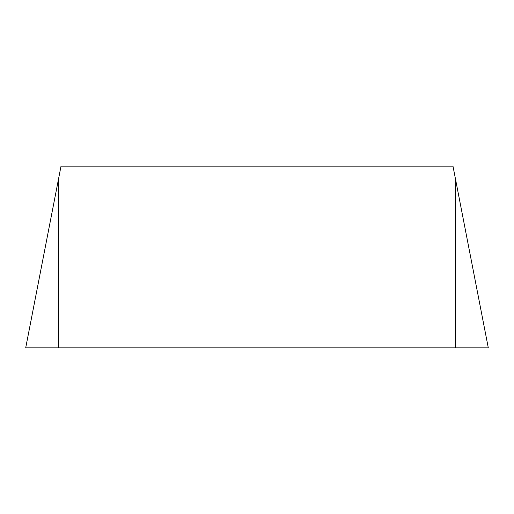 <?xml version="1.0" encoding="UTF-8"?>
<svg xmlns="http://www.w3.org/2000/svg" width="514" height="514" viewBox="0 0 514 514"><rect width="100%" height="100%" fill="white"/><g stroke="black" fill="none" stroke-linecap="round" stroke-linejoin="round"><path stroke-width="0.77" d="M58.744 347.869L488.3 347.869L452.975 166.131L61.025 166.131L25.7 347.869L58.744 177.876L58.744 347.869L25.7 347.869M455.256 347.869L455.256 177.876"/></g></svg>

